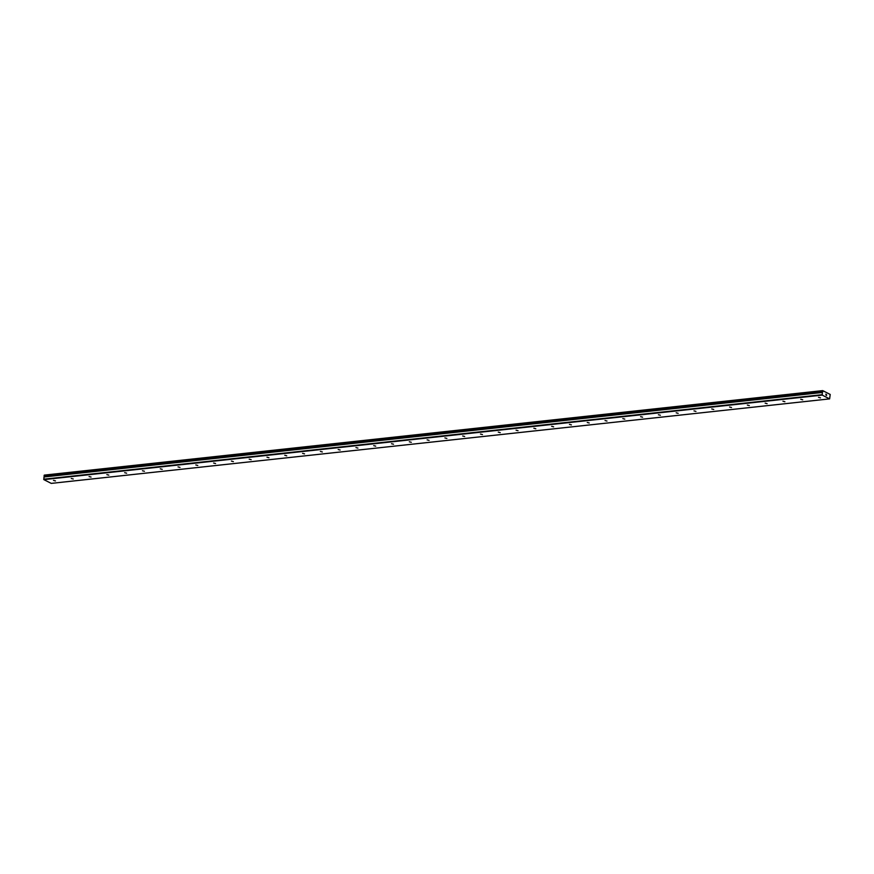 <?xml version="1.0" encoding="UTF-8"?>
<svg xmlns="http://www.w3.org/2000/svg" width="874" height="874" viewBox="0 0 874 874"><rect width="100%" height="100%" fill="white"/><g stroke="black" fill="none" stroke-linecap="round" stroke-linejoin="round"><path stroke-width="1.31" d="M829.623 398.883L830.202 394.447L822.685 390.612L822.368 392.426L43.995 476.931L43.853 479.618L51.249 483.388L829.623 398.883L822.226 395.114L822.368 392.426M53.5 480.405L55.466 480.918L53.5 480.405M71.286 478.482L73.252 478.996L71.286 478.482M89.082 476.548L91.049 477.062L89.082 476.548M106.868 474.615L108.835 475.128L106.868 474.615M124.665 472.681L126.632 473.195L124.665 472.681M142.451 470.747L144.418 471.261L142.451 470.747M160.248 468.825L162.214 469.338L160.248 468.825M178.034 466.891L180 467.404L178.034 466.891M195.831 464.957L197.797 465.471L195.831 464.957M213.617 463.023L215.583 463.537L213.617 463.023M231.413 461.09L233.38 461.614L231.413 461.09M249.199 459.167L251.166 459.68L249.199 459.167M266.996 457.233L268.963 457.747L266.996 457.233M284.782 455.299L286.748 455.813L284.782 455.299M302.579 453.366L304.545 453.879L302.579 453.366M320.365 451.432L322.331 451.956L320.365 451.432M338.162 449.509L340.128 450.023L338.162 449.509M355.947 447.575L357.914 448.089L355.947 447.575M373.744 445.642L375.711 446.155L373.744 445.642M391.53 443.708L393.497 444.221L391.53 443.708M409.327 441.774L411.293 442.299L409.327 441.774M427.113 439.851L429.079 440.365L427.113 439.851M444.91 437.918L446.876 438.431L444.91 437.918M462.696 435.984L464.662 436.497L462.696 435.984M480.492 434.05L482.459 434.564L480.492 434.05M498.278 432.117L500.245 432.641L498.278 432.117M516.075 430.194L518.042 430.707L516.075 430.194M533.861 428.26L535.828 428.773L533.861 428.26M551.658 426.326L553.624 426.84L551.658 426.326M569.444 424.393L571.41 424.906L569.444 424.393M587.241 422.459L589.207 422.983L587.241 422.459M605.026 420.536L606.993 421.049L605.026 420.536M622.823 418.602L624.79 419.116L622.823 418.602M640.609 416.669L642.576 417.182L640.609 416.669M658.406 414.735L660.373 415.248L658.406 414.735M676.192 412.801L678.158 413.326L676.192 412.801M693.989 410.878L695.955 411.392L693.989 410.878M711.775 408.945L713.741 409.458L711.775 408.945M729.572 407.011L731.538 407.524L729.572 407.011M747.357 405.077L749.324 405.591L747.357 405.077M765.154 403.143L767.121 403.668L765.154 403.143M782.94 401.221L784.907 401.734L782.94 401.221M800.737 399.287L802.703 399.8L800.737 399.287M818.523 397.353L820.489 397.867L818.523 397.353M826.039 395.157L825.832 394.119M826.596 395.441L826.553 394.556M44.159 476.767L822.532 392.262L43.995 476.931M822.685 390.612L44.312 475.117L44.585 476.701M822.226 395.114L43.853 479.618M822.521 390.798L44.148 475.303M822.773 391.814L44.41 476.319M822.073 394.698L43.7 479.203M822.467 391.29L44.093 475.795M822.489 391.377L44.115 475.882M822.598 391.672L44.224 476.177M822.642 391.749L44.268 476.243M822.325 392.481L43.962 476.986M822.565 392.24L44.192 476.745"/></g></svg>
